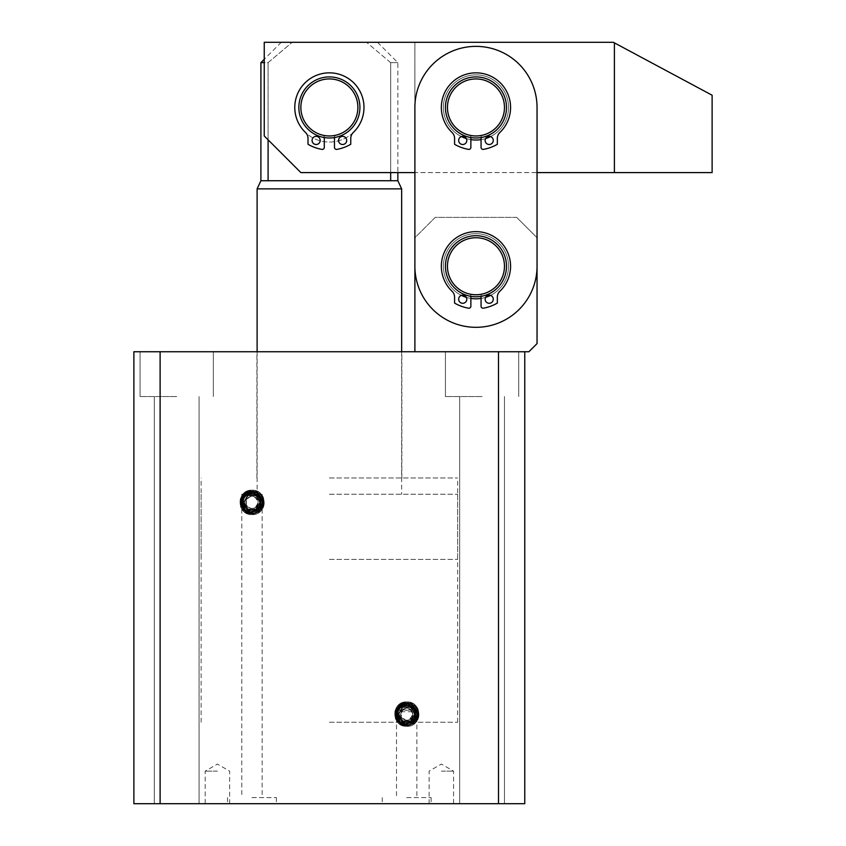 <?xml version="1.0" encoding="UTF-8"?>
<svg xmlns="http://www.w3.org/2000/svg" width="846" height="846" viewBox="0 0 846 846"><rect width="100%" height="100%" fill="white"/><g stroke="black" fill="none" stroke-linecap="round" stroke-linejoin="round"><path stroke-width="0.63" stroke-dasharray="4.23 3.17" d="M482.072 351.746L445.43 351.746L482.072 351.746M482.072 396.531L445.43 396.531L482.072 396.531M176.698 396.531L140.055 396.531L176.698 396.531M176.698 351.746L140.055 351.746L176.698 351.746M329.38 351.746L401.861 351.746L329.38 351.746M329.38 477.969L457.644 477.969L329.38 477.969M176.698 803.7L154.3 803.7L176.698 803.7M482.072 803.7L459.674 803.7L482.072 803.7M217.411 803.7L205.197 803.7L217.411 803.7M217.411 771.129L205.197 771.129L217.411 771.129M441.348 771.129L453.572 771.129L441.348 771.129M441.348 803.7L453.572 803.7L441.348 803.7M406.683 803.7L431.111 803.7L406.683 803.7M406.683 797.588L431.111 797.588L406.683 797.588M251.96 803.7L276.388 803.7L251.96 803.7M251.96 797.588L276.388 797.588L251.96 797.588M506.5 266.236A30.541 30.541 0 0 1 475.96 296.777A30.541 30.541 0 0 1 445.43 266.236A30.541 30.541 0 0 1 475.96 235.706A30.541 30.541 0 0 1 506.5 266.236A30.541 30.541 0 0 1 475.96 296.777A30.541 30.541 0 0 1 445.43 266.236A30.541 30.541 0 0 1 475.96 235.706A30.541 30.541 0 0 1 506.5 266.236A30.541 30.541 0 0 1 475.96 296.777A30.541 30.541 0 0 1 445.43 266.236A30.541 30.541 0 0 1 475.96 235.706A30.541 30.541 0 0 1 506.5 266.236A30.541 30.541 0 0 1 475.96 296.777A30.541 30.541 0 0 1 445.43 266.236A30.541 30.541 0 0 1 475.96 235.706A30.541 30.541 0 0 1 506.5 266.236A30.541 30.541 0 0 1 475.96 296.777A30.541 30.541 0 0 1 445.43 266.236A30.541 30.541 0 0 1 475.96 235.706A30.541 30.541 0 0 1 506.5 266.236A30.541 30.541 0 0 1 475.96 296.777A30.541 30.541 0 0 1 445.43 266.236A30.541 30.541 0 0 1 475.96 235.706A30.541 30.541 0 0 1 506.5 266.236A30.541 30.541 0 0 0 475.96 235.706A30.541 30.541 0 0 0 445.43 266.236A30.541 30.541 0 0 1 475.96 235.706A30.541 30.541 0 0 1 506.5 266.236A30.541 30.541 0 0 0 475.96 235.706A30.541 30.541 0 0 0 445.43 266.236A30.541 30.541 0 0 0 475.96 296.777A30.541 30.541 0 0 0 506.5 266.236A30.541 30.541 0 0 0 475.96 235.706A30.541 30.541 0 0 0 445.43 266.236A30.541 30.541 0 0 0 475.96 296.777A30.541 30.541 0 0 0 506.5 266.236A30.541 30.541 0 0 0 475.96 235.706A30.541 30.541 0 0 0 445.43 266.236A30.541 30.541 0 0 0 475.96 296.777A30.541 30.541 0 0 0 506.5 266.236A30.541 30.541 0 0 1 475.96 296.777A30.541 30.541 0 0 1 445.43 266.236A30.541 30.541 0 0 0 475.96 296.777A30.541 30.541 0 0 0 506.5 266.236M406.746 722.674C401.554 722.167 398.699 719.322 398.191 714.119L400.697 720.168L398.815 722.05C407.381 727.581 413.683 725.667 417.734 716.308C420.409 705.966 405.932 698.225 398.815 706.198C390.852 713.315 398.582 727.793 408.935 725.117C419.51 723.626 421.118 707.298 411.029 703.766C401.406 699.134 391 711.814 397.43 720.348C402.844 729.559 418.559 724.789 417.956 714.119C418.559 703.46 402.844 698.69 397.43 707.901C393.676 717.376 396.774 723.193 406.746 725.329L406.746 722.674M405.192 705.712C411.167 705.384 414.529 708.197 415.291 714.119C415.82 725.149 397.673 725.17 398.191 714.119L400.697 720.168C408.206 724.546 413.07 722.526 415.291 714.119C415.82 725.149 397.673 725.17 398.191 714.119C397.673 725.149 415.809 725.17 415.291 714.119C415.82 725.149 397.673 725.17 398.191 714.119C397.662 725.159 415.82 725.159 415.291 714.119C415.82 725.149 397.673 725.17 398.191 714.119C397.673 725.159 415.82 725.149 415.291 714.119C413.07 722.526 408.206 724.546 400.697 720.168L398.815 722.05C393.284 713.485 395.198 707.182 404.557 703.132C414.9 700.456 422.64 714.933 414.667 722.05C407.55 730.013 393.083 722.283 395.748 711.941C397.239 701.355 413.578 699.748 417.099 709.836C421.742 719.46 409.052 729.865 400.518 723.446C391.317 718.021 396.076 702.317 406.746 702.92C417.406 702.317 422.175 718.021 412.975 723.446C403.489 727.2 397.683 724.091 395.537 714.119L398.191 714.119C397.673 703.1 415.809 703.079 415.291 714.119C415.65 725.276 397.652 725.011 398.191 714.119C397.673 703.1 415.809 703.079 415.291 714.119C415.798 725.35 397.356 724.895 398.191 714.119C397.673 703.1 415.809 703.079 415.291 714.119L415.153 715.674L415.291 714.119C415.82 703.1 397.673 703.079 398.191 714.119C397.673 703.1 415.809 703.079 415.291 714.119C415.82 703.1 397.673 703.079 398.191 714.119C397.673 703.1 415.809 703.079 415.291 714.119C415.83 703.089 397.662 703.1 398.191 714.119C397.673 703.1 415.82 703.089 415.291 714.119C415.82 703.089 397.662 703.089 398.191 714.119C397.673 702.973 415.851 703.216 415.291 714.119C415.82 703.089 397.662 703.089 398.191 714.119L395.537 714.119M252.023 510.952C246.831 510.445 243.976 507.6 243.468 502.397L245.975 508.446L244.092 510.318C252.658 515.859 258.961 513.945 263.011 504.586C265.686 494.244 251.209 486.503 244.092 494.476C236.129 501.583 243.86 516.06 254.212 513.385C264.787 511.904 266.395 495.566 256.306 492.044C246.683 487.402 236.277 500.092 242.707 508.626C248.121 517.826 263.836 513.067 263.233 502.397C263.836 491.727 248.121 486.968 242.707 496.168C238.953 505.654 242.051 511.46 252.023 513.607L252.023 510.952M250.469 493.99C256.444 493.662 259.807 496.465 260.568 502.397C261.097 513.427 242.95 513.437 243.468 502.397L245.975 508.446C253.483 512.813 258.347 510.804 260.568 502.397C261.097 513.427 242.95 513.437 243.468 502.397C242.95 513.427 261.086 513.437 260.568 502.397C261.097 513.427 242.95 513.437 243.468 502.397C242.939 513.427 261.097 513.427 260.568 502.397C261.097 513.427 242.95 513.437 243.468 502.397C242.95 513.427 261.097 513.427 260.568 502.397C258.347 510.804 253.483 512.813 245.975 508.446L244.092 510.318C238.561 501.763 240.476 495.449 249.834 491.41C260.177 488.734 267.918 503.211 259.944 510.318C252.827 518.291 238.361 510.55 241.025 500.208C242.516 489.633 258.855 488.026 262.376 498.104C267.019 507.727 254.329 518.143 245.795 511.714C236.594 506.289 241.353 490.585 252.023 491.188C262.683 490.585 267.452 506.289 258.252 511.714C248.766 515.468 242.95 512.369 240.814 502.397L243.468 502.397C242.95 491.378 261.086 491.357 260.568 502.397C260.928 513.543 242.929 513.279 243.468 502.397C242.95 491.367 261.086 491.357 260.568 502.397C261.076 513.617 242.633 513.173 243.468 502.397C242.95 491.367 261.086 491.357 260.568 502.397L260.431 503.952L260.568 502.397C261.097 491.367 242.95 491.357 243.468 502.397C242.95 491.367 261.086 491.357 260.568 502.397C261.097 491.378 242.95 491.357 243.468 502.397C242.95 491.367 261.086 491.357 260.568 502.397C261.097 491.367 242.939 491.367 243.468 502.397C242.95 491.367 261.097 491.367 260.568 502.397C261.097 491.367 242.939 491.367 243.468 502.397C242.95 491.251 261.128 491.494 260.568 502.397C261.097 491.367 242.939 491.367 243.468 502.397L240.814 502.397M246.345 504.66A6.112 6.112 0 0 1 252.023 496.285A6.112 6.112 0 0 1 258.125 502.397C255.09 509.683 251.167 510.434 246.345 504.66L246.345 500.134C251.167 494.36 255.101 495.111 258.125 502.397C257.787 506.109 255.746 508.15 252.023 508.509C248.29 508.15 246.26 506.109 245.911 502.397C246.249 498.717 248.269 496.676 251.96 496.295C255.725 496.623 257.776 498.664 258.125 502.397C257.776 506.141 255.714 508.171 251.96 508.509C248.269 508.118 246.249 506.077 245.911 502.397C246.26 498.685 248.29 496.644 252.023 496.285C255.746 496.655 257.787 498.685 258.125 502.397A6.112 6.112 0 0 1 252.023 508.509A6.112 6.112 0 0 1 246.345 500.134M329.38 722.262L457.644 722.262L329.38 722.262M411.611 710.439L412.848 714.119C412.499 717.863 410.437 719.904 406.683 720.232C402.992 719.84 400.972 717.81 400.634 714.119C404.8 706.019 408.872 706.019 412.848 714.119L411.293 710.048L402.188 710.048L400.634 714.119L401.85 710.471L411.293 710.048C408.258 707.468 405.223 707.468 402.188 710.048L396.499 710.048L401.85 710.471M251.96 494.254L241.776 494.254L251.96 494.254M406.746 720.232C403.013 719.872 400.983 717.831 400.634 714.119C404.811 722.23 408.882 722.23 412.848 714.119C412.51 717.842 410.469 719.872 406.746 720.232M412.848 714.119A6.112 6.112 0 0 1 406.746 720.232A6.112 6.112 0 0 1 400.634 714.119C400.264 706.241 413.229 706.241 412.848 714.119M402.188 710.048L406.746 708.017L411.293 710.048L402.188 710.048M412.362 711.74L401.12 711.74M133.88 351.746L133.88 803.7L524.763 803.7L524.763 351.746L133.88 351.746M160.116 351.746L160.116 803.7M524.763 351.746L528.898 351.746L537.041 343.603L537.041 237.737L516.673 217.38L435.246 217.38L414.889 237.737L414.889 351.746M498.506 351.746L498.506 803.7M516.673 217.38L435.246 217.38L414.889 237.737L414.889 266.236A61.071 61.071 0 0 0 475.96 327.317A61.071 61.071 0 0 0 537.041 266.236L537.041 107.442A61.071 61.071 0 0 0 475.96 46.371A61.071 61.071 0 0 0 414.889 107.442L414.889 266.236A61.071 61.071 0 0 0 475.96 327.317A61.071 61.071 0 0 0 537.041 266.236L537.041 107.442A61.071 61.071 0 0 0 475.96 46.371A61.071 61.071 0 0 0 414.889 107.442L414.889 266.236A61.071 61.071 0 0 0 475.96 327.317A61.071 61.071 0 0 0 537.041 266.236L537.041 237.737L516.673 217.38M415.153 715.674C415.1 711.338 413.229 708.557 409.549 707.362C423.857 714.807 400.824 730.204 399.418 714.119C400.761 720.612 404.568 722.643 410.818 720.21C415.449 715.409 415.026 711.116 409.549 707.362M260.431 503.952C260.378 499.605 258.506 496.835 254.826 495.629C269.134 503.084 246.101 518.471 244.695 502.397C246.038 508.89 249.845 510.921 256.095 508.488C260.727 503.677 260.304 499.394 254.826 495.629M334.477 137.56L334.477 137.137A2.041 2.041 0 0 1 336.031 135.159A2.041 2.041 0 0 0 334.477 137.137A2.041 2.041 0 0 1 336.031 135.159A28.5 28.5 0 0 0 329.38 78.942A28.5 28.5 0 0 0 300.88 107.442A28.5 28.5 0 0 1 329.38 78.942A28.5 28.5 0 0 1 336.031 135.159A28.5 28.5 0 0 0 357.879 107.442A28.5 28.5 0 0 1 336.031 135.159A2.041 2.041 0 0 0 334.477 137.137L334.477 147.384A2.041 2.041 0 0 0 336.867 149.382A42.596 42.596 0 0 0 350.762 144.296L350.762 138.374A8.143 8.143 0 0 1 353.279 132.484A34.612 34.612 0 0 0 363.992 107.442A34.612 34.612 0 0 1 353.279 132.484A8.143 8.143 0 0 0 350.762 138.374A8.143 8.143 0 0 1 353.279 132.484A34.612 34.612 0 0 0 329.38 72.841A34.612 34.612 0 0 0 294.778 107.442A34.612 34.612 0 0 0 329.38 142.054A34.612 34.612 0 0 0 363.992 107.442A34.612 34.612 0 0 1 329.38 142.054A34.612 34.612 0 0 1 294.778 107.442A34.612 34.612 0 0 1 329.38 72.841A34.612 34.612 0 0 1 363.992 107.442A34.612 34.612 0 0 0 329.38 72.841A34.612 34.612 0 0 0 305.491 132.484A8.143 8.143 0 0 1 308.007 138.374L308.007 144.296A42.596 42.596 0 0 0 321.903 149.382A2.041 2.041 0 0 0 324.293 147.384L324.293 137.137A2.041 2.041 0 0 0 322.728 135.159A28.5 28.5 0 0 1 300.88 107.442A28.5 28.5 0 0 0 322.728 135.159A28.5 28.5 0 0 1 329.38 78.942A28.5 28.5 0 0 1 357.879 107.442A28.5 28.5 0 0 0 329.38 78.942A28.5 28.5 0 0 0 322.728 135.159A2.041 2.041 0 0 1 324.293 137.137A2.041 2.041 0 0 0 322.728 135.159A2.041 2.041 0 0 1 324.293 137.137L324.293 137.56M359.92 107.442A30.541 30.541 0 0 1 329.38 137.983A30.541 30.541 0 0 1 298.85 107.442A30.541 30.541 0 0 0 329.38 137.983A30.541 30.541 0 0 0 359.92 107.442A30.541 30.541 0 0 0 329.38 76.912A30.541 30.541 0 0 0 298.85 107.442A30.541 30.541 0 0 1 329.38 76.912A30.541 30.541 0 0 1 359.92 107.442A30.541 30.541 0 0 1 329.38 137.983A30.541 30.541 0 0 1 298.85 107.442A30.541 30.541 0 0 0 329.38 137.983A30.541 30.541 0 0 0 359.92 107.442A30.541 30.541 0 0 1 329.38 137.983A30.541 30.541 0 0 1 298.85 107.442A30.541 30.541 0 0 1 329.38 76.912A30.541 30.541 0 0 1 359.92 107.442A30.541 30.541 0 0 1 329.38 137.983A30.541 30.541 0 0 1 298.85 107.442A30.541 30.541 0 0 1 329.38 76.912A30.541 30.541 0 0 1 359.92 107.442A30.541 30.541 0 0 0 329.38 76.912A30.541 30.541 0 0 0 298.85 107.442A30.541 30.541 0 0 1 329.38 76.912A30.541 30.541 0 0 1 359.92 107.442A30.541 30.541 0 0 0 329.38 76.912A30.541 30.541 0 0 0 298.85 107.442A30.541 30.541 0 0 1 329.38 76.912A30.541 30.541 0 0 1 359.92 107.442A30.541 30.541 0 0 0 329.38 76.912A30.541 30.541 0 0 0 298.85 107.442A30.541 30.541 0 0 0 329.38 137.983A30.541 30.541 0 0 0 359.92 107.442A30.541 30.541 0 0 0 329.38 76.912A30.541 30.541 0 0 0 298.85 107.442A30.541 30.541 0 0 0 329.38 137.983A30.541 30.541 0 0 0 359.92 107.442A30.541 30.541 0 0 0 329.38 76.912A30.541 30.541 0 0 0 298.85 107.442A30.541 30.541 0 0 0 329.38 137.983A30.541 30.541 0 0 0 359.92 107.442A30.541 30.541 0 0 1 329.38 137.983A30.541 30.541 0 0 1 298.85 107.442A30.541 30.541 0 0 0 329.38 137.983A30.541 30.541 0 0 0 359.92 107.442M397.853 180.737L260.906 180.737M401.649 188.88L257.11 188.88M329.38 494.254L457.644 494.254L329.38 494.254M329.38 559.396L457.644 559.396L329.38 559.396M390.672 180.737L268.097 180.737L390.672 180.737L390.672 62.657L390.672 172.595M260.906 62.657L268.097 62.657L268.097 139.802M268.097 180.737L268.097 62.657L292.198 42.3L268.097 62.657L264.238 62.657M292.198 42.3L366.561 42.3L292.198 42.3M390.672 62.657L366.561 42.3L390.672 62.657L397.853 62.657L390.672 62.657M366.561 42.3L377.496 42.3L366.561 42.3M506.5 107.442A30.541 30.541 0 0 1 475.96 137.983A30.541 30.541 0 0 1 445.43 107.442A30.541 30.541 0 0 1 475.96 76.912A30.541 30.541 0 0 1 506.5 107.442A30.541 30.541 0 0 1 475.96 137.983A30.541 30.541 0 0 1 445.43 107.442A30.541 30.541 0 0 1 475.96 76.912A30.541 30.541 0 0 1 506.5 107.442A30.541 30.541 0 0 1 475.96 137.983A30.541 30.541 0 0 1 445.43 107.442A30.541 30.541 0 0 1 475.96 76.912A30.541 30.541 0 0 1 506.5 107.442A30.541 30.541 0 0 1 475.96 137.983A30.541 30.541 0 0 1 445.43 107.442A30.541 30.541 0 0 1 475.96 76.912A30.541 30.541 0 0 1 506.5 107.442A30.541 30.541 0 0 1 475.96 137.983A30.541 30.541 0 0 1 445.43 107.442A30.541 30.541 0 0 1 475.96 76.912A30.541 30.541 0 0 1 506.5 107.442A30.541 30.541 0 0 1 475.96 137.983A30.541 30.541 0 0 1 445.43 107.442A30.541 30.541 0 0 1 475.96 76.912A30.541 30.541 0 0 1 506.5 107.442A30.541 30.541 0 0 0 475.96 76.912A30.541 30.541 0 0 0 445.43 107.442A30.541 30.541 0 0 1 475.96 76.912A30.541 30.541 0 0 1 506.5 107.442A30.541 30.541 0 0 0 475.96 76.912A30.541 30.541 0 0 0 445.43 107.442A30.541 30.541 0 0 0 475.96 137.983A30.541 30.541 0 0 0 506.5 107.442A30.541 30.541 0 0 0 475.96 76.912A30.541 30.541 0 0 0 445.43 107.442A30.541 30.541 0 0 0 475.96 137.983A30.541 30.541 0 0 0 506.5 107.442A30.541 30.541 0 0 0 475.96 76.912A30.541 30.541 0 0 0 445.43 107.442A30.541 30.541 0 0 0 475.96 137.983A30.541 30.541 0 0 0 506.5 107.442A30.541 30.541 0 0 1 475.96 137.983A30.541 30.541 0 0 1 445.43 107.442A30.541 30.541 0 0 0 475.96 137.983A30.541 30.541 0 0 0 506.5 107.442M614.397 42.86L613.361 42.3L264.238 42.3L264.238 135.952L300.88 172.595L414.889 172.595L414.889 107.442A61.071 61.071 0 0 1 475.96 46.371A61.071 61.071 0 0 1 537.041 107.442L537.041 172.595L300.88 172.595L712.12 172.595L712.12 95.228L614.397 42.86L614.397 172.595M300.88 172.595L264.238 135.952L264.238 42.3L414.889 42.3L414.889 172.595L414.889 42.3L264.238 42.3L264.238 135.952L300.88 172.595M508.531 107.442A32.571 32.571 0 0 1 475.96 140.024A32.571 32.571 0 0 1 443.389 107.442A32.571 32.571 0 0 1 475.96 74.871A32.571 32.571 0 0 1 508.531 107.442A32.571 32.571 0 0 1 475.96 140.024A32.571 32.571 0 0 1 443.389 107.442A32.571 32.571 0 0 1 475.96 74.871A32.571 32.571 0 0 1 508.531 107.442M461.398 295.37A32.571 32.571 0 0 1 475.96 233.665A32.571 32.571 0 0 1 508.531 266.236A32.571 32.571 0 0 1 475.96 298.818A32.571 32.571 0 0 1 443.389 266.236A32.571 32.571 0 0 1 475.96 233.665A32.571 32.571 0 0 1 490.532 295.37M470.873 139.622A32.571 32.571 0 0 1 466.358 138.575M461.398 136.576A32.571 32.571 0 0 1 475.96 74.871A32.571 32.571 0 0 1 490.532 136.576M485.572 297.369A32.571 32.571 0 0 1 481.057 298.416M470.873 298.416A32.571 32.571 0 0 1 466.358 297.369M485.572 138.575A32.571 32.571 0 0 1 481.057 139.622M508.531 266.236A32.571 32.571 0 0 1 475.96 298.818A32.571 32.571 0 0 1 443.389 266.236A32.571 32.571 0 0 1 475.96 233.665A32.571 32.571 0 0 1 508.531 266.236A32.571 32.571 0 0 1 475.96 298.818A32.571 32.571 0 0 1 443.389 266.236A32.571 32.571 0 0 1 475.96 233.665A32.571 32.571 0 0 1 508.531 266.236M475.96 140.024A32.571 32.571 0 0 1 443.389 107.442A32.571 32.571 0 0 1 475.96 74.871A32.571 32.571 0 0 1 508.531 107.442A32.571 32.571 0 0 1 475.96 140.024M300.679 107.442A28.701 28.701 0 0 1 329.38 78.741A28.701 28.701 0 0 1 358.091 107.442A28.701 28.701 0 0 0 329.38 78.741A28.701 28.701 0 0 0 300.679 107.442A28.701 28.701 0 0 1 329.38 78.741A28.701 28.701 0 0 1 358.091 107.442A28.701 28.701 0 0 1 329.38 136.153A28.701 28.701 0 0 1 300.679 107.442A28.701 28.701 0 0 1 329.38 78.741A28.701 28.701 0 0 1 358.091 107.442A28.701 28.701 0 0 1 329.38 136.153A28.701 28.701 0 0 1 300.679 107.442A28.701 28.701 0 0 0 329.38 136.153A28.701 28.701 0 0 0 358.091 107.442A28.701 28.701 0 0 1 329.38 136.153A28.701 28.701 0 0 1 300.679 107.442M329.38 135.952A28.5 28.5 0 0 0 357.879 107.442A28.5 28.5 0 0 0 329.38 78.942A28.5 28.5 0 0 0 300.88 107.442A28.5 28.5 0 0 0 329.38 135.952M447.259 107.442A28.701 28.701 0 0 1 475.96 78.741A28.701 28.701 0 0 1 504.671 107.442A28.701 28.701 0 0 0 475.96 78.741A28.701 28.701 0 0 0 447.259 107.442A28.701 28.701 0 0 1 475.96 78.741A28.701 28.701 0 0 1 504.671 107.442A28.701 28.701 0 0 1 475.96 136.153A28.701 28.701 0 0 1 447.259 107.442A28.701 28.701 0 0 1 475.96 78.741A28.701 28.701 0 0 1 504.671 107.442A28.701 28.701 0 0 1 475.96 136.153A28.701 28.701 0 0 1 447.259 107.442A28.701 28.701 0 0 0 475.96 136.153A28.701 28.701 0 0 0 504.671 107.442A28.701 28.701 0 0 1 475.96 136.153A28.701 28.701 0 0 1 447.259 107.442M470.873 137.56L470.873 137.137A2.041 2.041 0 0 0 469.308 135.159A28.5 28.5 0 0 1 475.96 78.942A28.5 28.5 0 0 1 482.611 135.159A28.5 28.5 0 0 0 475.96 78.942A28.5 28.5 0 0 0 447.46 107.442A28.5 28.5 0 0 0 475.96 135.952A28.5 28.5 0 0 0 504.459 107.442A28.5 28.5 0 0 0 475.96 78.942A28.5 28.5 0 0 0 469.308 135.159A28.5 28.5 0 0 1 475.96 78.942A28.5 28.5 0 0 1 482.611 135.159A2.041 2.041 0 0 0 481.057 137.137L481.057 137.56M447.259 266.236A28.701 28.701 0 0 1 475.96 237.536A28.701 28.701 0 0 1 504.671 266.236A28.701 28.701 0 0 0 475.96 237.536A28.701 28.701 0 0 0 447.259 266.236A28.701 28.701 0 0 1 475.96 237.536A28.701 28.701 0 0 1 504.671 266.236A28.701 28.701 0 0 1 475.96 294.947A28.701 28.701 0 0 1 447.259 266.236A28.701 28.701 0 0 1 475.96 237.536A28.701 28.701 0 0 1 504.671 266.236A28.701 28.701 0 0 1 475.96 294.947A28.701 28.701 0 0 1 447.259 266.236A28.701 28.701 0 0 0 475.96 294.947A28.701 28.701 0 0 0 504.671 266.236A28.701 28.701 0 0 1 475.96 294.947A28.701 28.701 0 0 1 447.259 266.236M481.057 296.354L481.057 295.931A2.041 2.041 0 0 1 482.611 293.953A2.041 2.041 0 0 0 481.057 295.931A2.041 2.041 0 0 1 482.611 293.953A28.5 28.5 0 0 0 475.96 237.737A28.5 28.5 0 0 0 447.46 266.236A28.5 28.5 0 0 1 475.96 237.737A28.5 28.5 0 0 1 482.611 293.953A28.5 28.5 0 0 0 475.96 237.737A28.5 28.5 0 0 0 447.46 266.236A28.5 28.5 0 0 0 475.96 294.746A28.5 28.5 0 0 0 504.459 266.236A28.5 28.5 0 0 0 475.96 237.737A28.5 28.5 0 0 0 469.308 293.953A28.5 28.5 0 0 1 475.96 237.737A28.5 28.5 0 0 1 482.611 293.953A2.041 2.041 0 0 0 481.057 295.931L481.057 306.178A2.041 2.041 0 0 0 483.447 308.177A42.596 42.596 0 0 0 497.342 303.09L497.342 297.168A8.143 8.143 0 0 1 499.859 291.278A34.612 34.612 0 0 0 475.96 231.635A34.612 34.612 0 0 0 452.06 291.278A8.143 8.143 0 0 1 454.588 297.168L454.588 303.09A42.596 42.596 0 0 0 468.483 308.177A2.041 2.041 0 0 0 470.873 306.178L470.873 295.931A2.041 2.041 0 0 0 469.308 293.953A28.5 28.5 0 0 1 447.46 266.236A28.5 28.5 0 0 0 469.308 293.953A2.041 2.041 0 0 1 470.873 295.931A2.041 2.041 0 0 0 469.308 293.953A2.041 2.041 0 0 1 470.873 295.931L470.873 296.354M338.548 140.425A4.071 4.071 0 0 0 342.619 144.497A4.071 4.071 0 0 0 346.691 140.425A4.071 4.071 0 0 0 342.619 136.354A4.071 4.071 0 0 0 338.548 140.425A4.071 4.071 0 0 0 342.619 144.497A4.071 4.071 0 0 0 346.691 140.425A4.071 4.071 0 0 1 342.619 144.497A4.071 4.071 0 0 1 338.548 140.425A4.071 4.071 0 0 1 342.619 136.354A4.071 4.071 0 0 1 346.691 140.425A4.071 4.071 0 0 0 342.619 136.354A4.071 4.071 0 0 0 338.548 140.425M312.079 140.425A4.071 4.071 0 0 0 316.15 144.497A4.071 4.071 0 0 0 320.222 140.425A4.071 4.071 0 0 0 316.15 136.354A4.071 4.071 0 0 0 312.079 140.425A4.071 4.071 0 0 0 316.15 144.497A4.071 4.071 0 0 0 320.222 140.425A4.071 4.071 0 0 1 316.15 144.497A4.071 4.071 0 0 1 312.079 140.425A4.071 4.071 0 0 1 316.15 136.354A4.071 4.071 0 0 1 320.222 140.425A4.071 4.071 0 0 0 316.15 136.354A4.071 4.071 0 0 0 312.079 140.425M308.007 138.374A8.143 8.143 0 0 0 305.491 132.484A34.612 34.612 0 0 1 294.778 107.442A34.612 34.612 0 0 0 305.491 132.484A8.143 8.143 0 0 1 308.007 138.374L308.007 144.296A42.596 42.596 0 0 0 321.903 149.382A2.041 2.041 0 0 0 324.293 147.384L324.293 137.137L324.293 147.384A2.041 2.041 0 0 1 321.903 149.382A42.596 42.596 0 0 1 308.007 144.296L308.007 138.374M363.992 107.442A34.612 34.612 0 0 0 329.38 72.841A34.612 34.612 0 0 0 294.778 107.442A34.612 34.612 0 0 1 329.38 72.841A34.612 34.612 0 0 1 363.992 107.442M334.477 137.137L334.477 147.384A2.041 2.041 0 0 0 336.867 149.382A42.596 42.596 0 0 0 350.762 144.296L350.762 138.374L350.762 144.296A42.596 42.596 0 0 1 336.867 149.382A2.041 2.041 0 0 1 334.477 147.384L334.477 137.137M510.572 107.442A34.612 34.612 0 0 0 475.96 72.841A34.612 34.612 0 0 0 452.06 132.484A8.143 8.143 0 0 1 454.588 138.374L454.588 144.296A42.596 42.596 0 0 0 468.483 149.382A2.041 2.041 0 0 0 470.873 147.384L470.873 137.137A2.041 2.041 0 0 0 469.308 135.159A28.5 28.5 0 0 1 475.96 78.942A28.5 28.5 0 0 1 482.611 135.159A2.041 2.041 0 0 0 481.057 137.137L481.057 147.384A2.041 2.041 0 0 0 483.447 149.382A42.596 42.596 0 0 0 497.342 144.296L497.342 138.374A8.143 8.143 0 0 1 499.859 132.484A34.612 34.612 0 0 0 475.96 72.841A34.612 34.612 0 0 0 452.06 132.484A8.143 8.143 0 0 1 454.588 138.374L454.588 144.296A42.596 42.596 0 0 0 468.483 149.382A2.041 2.041 0 0 0 470.873 147.384L470.873 137.137A2.041 2.041 0 0 0 469.308 135.159A2.041 2.041 0 0 1 470.873 137.137L470.873 147.384A2.041 2.041 0 0 1 468.483 149.382A42.596 42.596 0 0 1 454.588 144.296L454.588 138.374A8.143 8.143 0 0 0 452.06 132.484A34.612 34.612 0 0 1 475.96 72.841A34.612 34.612 0 0 1 499.859 132.484A8.143 8.143 0 0 0 497.342 138.374L497.342 144.296L497.342 138.374A8.143 8.143 0 0 1 499.859 132.484A34.612 34.612 0 0 0 510.572 107.442M485.128 140.425A4.071 4.071 0 0 0 489.2 144.497A4.071 4.071 0 0 0 493.271 140.425A4.071 4.071 0 0 0 489.2 136.354A4.071 4.071 0 0 0 485.128 140.425A4.071 4.071 0 0 0 489.2 144.497A4.071 4.071 0 0 0 493.271 140.425A4.071 4.071 0 0 1 489.2 144.497A4.071 4.071 0 0 1 485.128 140.425A4.071 4.071 0 0 1 489.2 136.354A4.071 4.071 0 0 1 493.271 140.425A4.071 4.071 0 0 0 489.2 136.354A4.071 4.071 0 0 0 485.128 140.425M458.659 140.425A4.071 4.071 0 0 0 462.73 144.497A4.071 4.071 0 0 0 466.802 140.425A4.071 4.071 0 0 0 462.73 136.354A4.071 4.071 0 0 0 458.659 140.425A4.071 4.071 0 0 0 462.73 144.497A4.071 4.071 0 0 0 466.802 140.425A4.071 4.071 0 0 1 462.73 144.497A4.071 4.071 0 0 1 458.659 140.425A4.071 4.071 0 0 1 462.73 136.354A4.071 4.071 0 0 1 466.802 140.425A4.071 4.071 0 0 0 462.73 136.354A4.071 4.071 0 0 0 458.659 140.425M482.611 135.159A2.041 2.041 0 0 0 481.057 137.137L481.057 147.384A2.041 2.041 0 0 0 483.447 149.382A42.596 42.596 0 0 0 497.342 144.296A42.596 42.596 0 0 1 483.447 149.382A2.041 2.041 0 0 1 481.057 147.384L481.057 137.137A2.041 2.041 0 0 1 482.611 135.159M510.572 266.236A34.612 34.612 0 0 0 475.96 231.635A34.612 34.612 0 0 0 452.06 291.278A8.143 8.143 0 0 1 454.588 297.168L454.588 303.09A42.596 42.596 0 0 0 468.483 308.177A2.041 2.041 0 0 0 470.873 306.178A2.041 2.041 0 0 1 468.483 308.177A42.596 42.596 0 0 1 454.588 303.09L454.588 297.168A8.143 8.143 0 0 0 452.06 291.278A34.612 34.612 0 0 1 475.96 231.635A34.612 34.612 0 0 1 499.859 291.278A8.143 8.143 0 0 0 497.342 297.168L497.342 303.09L497.342 297.168A8.143 8.143 0 0 1 499.859 291.278A34.612 34.612 0 0 0 510.572 266.236M493.271 299.22A4.071 4.071 0 0 1 489.2 303.291A4.071 4.071 0 0 1 485.128 299.22A4.071 4.071 0 0 0 489.2 303.291A4.071 4.071 0 0 0 493.271 299.22A4.071 4.071 0 0 0 489.2 295.148A4.071 4.071 0 0 0 485.128 299.22A4.071 4.071 0 0 1 489.2 295.148A4.071 4.071 0 0 1 493.271 299.22A4.071 4.071 0 0 0 489.2 295.148A4.071 4.071 0 0 0 485.128 299.22A4.071 4.071 0 0 0 489.2 303.291A4.071 4.071 0 0 0 493.271 299.22M466.802 299.22A4.071 4.071 0 0 1 462.73 303.291A4.071 4.071 0 0 1 458.659 299.22A4.071 4.071 0 0 0 462.73 303.291A4.071 4.071 0 0 0 466.802 299.22A4.071 4.071 0 0 0 462.73 295.148A4.071 4.071 0 0 0 458.659 299.22A4.071 4.071 0 0 1 462.73 295.148A4.071 4.071 0 0 1 466.802 299.22A4.071 4.071 0 0 0 462.73 295.148A4.071 4.071 0 0 0 458.659 299.22A4.071 4.071 0 0 0 462.73 303.291A4.071 4.071 0 0 0 466.802 299.22M483.447 308.177A42.596 42.596 0 0 0 497.342 303.09A42.596 42.596 0 0 1 483.447 308.177A2.041 2.041 0 0 1 481.057 306.178A2.041 2.041 0 0 0 483.447 308.177M404.092 704.454C400.295 704.686 397.292 706.727 395.061 710.566C397.06 705.12 400.951 702.233 406.746 701.905C422.492 701.154 422.524 727.084 406.746 726.333C422.503 727.095 422.503 701.154 406.746 701.905C422.492 701.154 422.524 727.084 406.746 726.333C422.492 727.095 422.524 701.165 406.746 701.905C422.492 701.154 422.524 727.084 406.746 726.333C422.492 727.095 422.524 701.165 406.746 701.905C422.492 701.154 422.524 727.084 406.746 726.333L414.709 723.383C423.36 716.731 417.649 701.313 406.746 701.905C417.628 701.302 423.37 716.721 414.709 723.383L406.746 726.333C422.503 727.095 422.503 701.154 406.746 701.905L413.398 703.883C423.56 709.688 418.474 727 406.746 726.333C422.492 727.095 422.524 701.165 406.746 701.905L409.908 702.328C415.481 704.422 418.336 708.356 418.463 714.119C417.49 721.152 413.578 724.863 406.746 725.244C400.073 724.303 396.573 720.602 396.224 714.119C396.742 709.054 399.365 705.828 404.092 704.454C394.902 710.143 394.469 716.435 402.781 723.33C413.504 724.631 417.765 719.988 415.587 709.413C408.026 701.704 401.797 702.656 396.89 712.279C397.98 723.023 403.447 726.164 413.282 721.723C427.79 708.123 396.383 694.841 396.742 714.722C399.323 723.7 404.79 726.069 413.123 721.86C418.844 714.489 417.554 708.673 409.242 704.411C399.915 704.126 395.97 708.588 397.419 717.81C402.675 725.53 408.607 726.09 415.217 719.491C425.126 702.254 391.222 698.701 397.345 717.609C404.483 735.29 427.981 712.649 410.574 704.866C392.756 698.077 393.39 730.701 410.934 723.235C428.023 714.775 403.658 693.064 397.218 711C391.804 729.284 424.28 726.185 415.502 709.255M395.061 710.566C393.718 719.703 397.609 724.959 406.746 726.333C390.989 727.095 390.989 701.154 406.746 701.905L409.908 702.328M396.732 707.129C399.217 703.756 402.559 702.021 406.746 701.905C391 701.154 390.968 727.084 406.746 726.333C391 727.095 390.968 701.165 406.746 701.905C391 701.154 390.968 727.084 406.746 726.333C391 727.095 390.968 701.165 406.746 701.905C391 701.154 390.968 727.084 406.746 726.333C401.279 726.08 397.461 723.425 395.294 718.37C393.432 708.948 397.25 703.46 406.746 701.905C397.26 703.438 393.443 708.937 395.294 718.37C397.451 723.415 401.268 726.069 406.746 726.333C391 727.095 390.968 701.165 406.746 701.905C390.989 701.154 390.989 727.095 406.746 726.333C391 727.095 390.968 701.165 406.746 701.905C402.559 702.021 399.217 703.756 396.732 707.129C392.904 717.535 396.235 723.658 406.746 725.508C410.934 725.212 414.075 723.309 416.158 719.798M406.905 703.132L413.398 703.883M415.904 714.119C416.475 702.307 397.017 702.307 397.578 714.119C398.128 719.692 401.184 722.738 406.746 723.288C412.309 722.738 415.365 719.692 415.904 714.119M414.889 714.119L410.849 707.097L402.633 707.097L398.603 714.119L402.601 721.13L410.849 721.152L414.889 714.119M249.369 492.732C245.573 492.964 242.569 495.005 240.338 498.844C242.337 493.398 246.228 490.511 252.023 490.183C267.77 489.422 267.801 515.351 252.023 514.611C267.78 515.362 267.78 489.432 252.023 490.183C267.77 489.422 267.801 515.351 252.023 514.611C267.77 515.373 267.801 489.443 252.023 490.183C267.77 489.422 267.801 515.351 252.023 514.611C267.77 515.373 267.801 489.443 252.023 490.183C267.77 489.422 267.801 515.351 252.023 514.611L259.986 511.65C268.637 505.009 262.926 489.58 252.023 490.183C262.905 489.58 268.647 504.988 259.986 511.65L252.023 514.611C267.78 515.362 267.78 489.432 252.023 490.183L258.675 492.161C268.838 497.966 263.751 515.267 252.023 514.611C267.77 515.373 267.801 489.443 252.023 490.183L255.185 490.595C260.758 492.7 263.614 496.634 263.741 502.397C262.768 509.429 258.855 513.131 252.023 513.511C245.351 512.581 241.85 508.869 241.501 502.397C242.019 497.321 244.642 494.106 249.369 492.732C240.179 498.41 239.746 504.702 248.058 511.608C258.781 512.898 263.043 508.266 260.864 497.681C253.303 489.971 247.074 490.934 242.168 500.546C243.257 511.291 248.724 514.442 258.559 509.99C273.068 496.391 241.66 483.119 242.019 503C244.6 511.967 250.067 514.347 258.4 510.138C264.121 502.757 262.831 496.94 254.519 492.689C245.192 492.393 241.247 496.866 242.696 506.088C247.952 513.808 253.885 514.357 260.494 507.759C270.403 490.521 236.499 486.968 242.622 505.887C249.76 523.558 273.258 500.917 255.852 493.133C238.033 486.355 238.667 518.979 256.211 511.502C273.3 503.053 248.936 481.332 242.495 499.277C237.081 517.551 269.557 514.453 260.78 497.533M240.338 498.844C238.995 507.981 242.887 513.236 252.023 514.611C236.267 515.362 236.267 489.432 252.023 490.183L255.185 490.595M241.998 495.407C244.494 492.034 247.836 490.289 252.023 490.183C236.277 489.422 236.246 515.351 252.023 514.611C236.277 515.373 236.246 489.443 252.023 490.183C236.277 489.422 236.246 515.351 252.023 514.611C236.277 515.373 236.246 489.443 252.023 490.183C236.277 489.422 236.246 515.351 252.023 514.611C246.556 514.347 242.739 511.693 240.571 506.648C238.709 497.226 242.527 491.738 252.023 490.183C242.538 491.716 238.72 497.205 240.571 506.648C242.728 511.682 246.546 514.336 252.023 514.611C236.277 515.373 236.246 489.443 252.023 490.183C236.267 489.432 236.267 515.362 252.023 514.611C236.277 515.373 236.246 489.443 252.023 490.183C247.836 490.289 244.494 492.034 241.998 495.407C238.181 505.802 241.512 511.925 252.023 513.786C256.211 513.49 259.352 511.587 261.435 508.076M252.182 491.41L258.675 492.161M261.181 502.397C261.752 490.574 242.294 490.574 242.855 502.397C243.405 507.96 246.461 511.016 252.023 511.555C257.586 511.016 260.642 507.96 261.181 502.397M260.166 502.397L256.127 495.365L247.91 495.365L243.881 502.397L247.878 509.408L256.127 509.429L260.166 502.397M413.282 721.723L414.709 723.383L413.282 721.723M395.294 718.37L397.345 717.609L395.294 718.37M258.559 509.99L259.986 511.65L258.559 509.99M240.571 506.648L242.622 505.887L240.571 506.648M445.43 396.531L445.43 351.746L445.43 396.531M140.055 351.746L140.055 396.531L140.055 351.746M256.909 477.969L256.909 351.746M154.3 396.531L154.3 803.7L154.3 396.531M459.674 396.531L459.674 803.7L459.674 396.531M229.626 803.7L229.626 771.129L217.411 764.075L205.197 771.129L205.197 803.7M429.134 803.7L429.134 771.129L441.348 764.075L453.572 771.129L453.572 803.7M382.255 797.588L382.255 803.7M227.532 797.588L227.532 803.7M201.126 722.262L201.126 477.969M396.499 710.048L396.499 797.588M241.776 494.254L241.776 797.588M518.714 396.531L518.714 351.746L518.714 396.531M213.34 351.746L213.34 396.531L213.34 351.746M401.861 477.969L401.861 351.746M199.085 396.531L199.085 803.7L199.085 396.531M504.459 396.531L504.459 803.7L504.459 396.531M431.111 797.588L431.111 803.7M276.388 797.588L276.388 803.7M457.644 722.262L457.644 477.969M416.867 710.048L416.867 797.588M262.144 494.254L262.144 797.588M401.649 351.746L401.649 494.254M457.644 494.254L457.644 559.396M201.126 494.254L201.126 559.396M257.11 351.746L257.11 494.254M377.496 42.3L397.853 62.657L397.853 172.595M281.263 42.3L264.238 59.326"/><path stroke-width="1.27" d="M415.291 714.119A8.555 8.555 0 0 1 406.746 722.674L406.746 725.329C395.346 725.508 393.221 706.632 405.192 705.712A8.555 8.555 0 0 1 415.291 714.119M260.568 502.397A8.555 8.555 0 0 1 252.023 510.952L252.023 513.607C240.624 513.786 238.498 494.899 250.469 493.99A8.555 8.555 0 0 1 260.568 502.397M160.116 803.7L133.88 803.7L133.88 351.746L524.763 351.746L524.763 803.7L160.116 803.7L160.116 351.746M614.397 42.86L712.12 95.228L712.12 172.595L614.397 172.595L614.397 42.86L613.361 42.3L264.238 42.3L264.238 135.952L300.88 172.595L414.889 172.595L414.889 351.746M614.397 172.595L537.041 172.595L537.041 343.603L528.898 351.746L524.763 351.746M498.506 351.746L498.506 803.7M264.238 62.657L260.906 62.657L260.906 180.737L257.11 188.88L401.649 188.88L401.649 351.746M260.906 180.737L397.853 180.737L401.649 188.88M268.097 139.802L268.097 180.737M390.672 172.595L390.672 180.737M481.057 139.622A32.571 32.571 0 0 1 470.873 139.622M466.358 138.575A32.571 32.571 0 0 1 461.398 136.576M490.532 295.37A32.571 32.571 0 0 1 485.572 297.369M481.057 298.416A32.571 32.571 0 0 1 470.873 298.416M466.358 297.369A32.571 32.571 0 0 1 461.398 295.37M537.041 266.236A61.071 61.071 0 0 1 475.96 327.317A61.071 61.071 0 0 1 414.889 266.236L414.889 107.442A61.071 61.071 0 0 1 475.96 46.371A61.071 61.071 0 0 1 537.041 107.442L537.041 266.236M490.532 136.576A32.571 32.571 0 0 1 485.572 138.575M298.85 107.442A30.541 30.541 0 0 1 329.38 76.912A30.541 30.541 0 0 1 359.92 107.442A30.541 30.541 0 0 1 329.38 137.983A30.541 30.541 0 0 1 298.85 107.442M300.88 107.442A28.5 28.5 0 0 1 329.38 78.942A28.5 28.5 0 0 1 357.879 107.442A28.5 28.5 0 0 1 329.38 135.952A28.5 28.5 0 0 1 300.88 107.442M445.43 107.442A30.541 30.541 0 0 1 475.96 76.912A30.541 30.541 0 0 1 506.5 107.442A30.541 30.541 0 0 1 475.96 137.983A30.541 30.541 0 0 1 445.43 107.442M447.46 107.442A28.5 28.5 0 0 1 475.96 78.942A28.5 28.5 0 0 1 504.459 107.442A28.5 28.5 0 0 1 475.96 135.952A28.5 28.5 0 0 1 447.46 107.442M445.43 266.236A30.541 30.541 0 0 1 475.96 235.706A30.541 30.541 0 0 1 506.5 266.236A30.541 30.541 0 0 1 475.96 296.777A30.541 30.541 0 0 1 445.43 266.236M447.46 266.236A28.5 28.5 0 0 1 475.96 237.737A28.5 28.5 0 0 1 504.459 266.236A28.5 28.5 0 0 1 475.96 294.746A28.5 28.5 0 0 1 447.46 266.236M334.477 137.56L334.477 147.384A2.041 2.041 0 0 0 336.867 149.382A42.596 42.596 0 0 0 350.762 144.296L350.762 138.374A8.143 8.143 0 0 1 353.279 132.484A34.612 34.612 0 0 0 329.38 72.841A34.612 34.612 0 0 0 305.491 132.484A8.143 8.143 0 0 1 308.007 138.374L308.007 144.296A42.596 42.596 0 0 0 321.903 149.382A2.041 2.041 0 0 0 324.293 147.384L324.293 137.56M346.691 140.425A4.071 4.071 0 0 1 342.619 144.497A4.071 4.071 0 0 1 338.548 140.425A4.071 4.071 0 0 1 342.619 136.354A4.071 4.071 0 0 1 346.691 140.425M320.222 140.425A4.071 4.071 0 0 1 316.15 144.497A4.071 4.071 0 0 1 312.079 140.425A4.071 4.071 0 0 1 316.15 136.354A4.071 4.071 0 0 1 320.222 140.425M481.057 137.56L481.057 147.384A2.041 2.041 0 0 0 483.447 149.382A42.596 42.596 0 0 0 497.342 144.296L497.342 138.374A8.143 8.143 0 0 1 499.859 132.484A34.612 34.612 0 0 0 475.96 72.841A34.612 34.612 0 0 0 452.06 132.484A8.143 8.143 0 0 1 454.588 138.374L454.588 144.296A42.596 42.596 0 0 0 468.483 149.382A2.041 2.041 0 0 0 470.873 147.384L470.873 137.56M493.271 140.425A4.071 4.071 0 0 1 489.2 144.497A4.071 4.071 0 0 1 485.128 140.425A4.071 4.071 0 0 1 489.2 136.354A4.071 4.071 0 0 1 493.271 140.425M466.802 140.425A4.071 4.071 0 0 1 462.73 144.497A4.071 4.071 0 0 1 458.659 140.425A4.071 4.071 0 0 1 462.73 136.354A4.071 4.071 0 0 1 466.802 140.425M481.057 296.354L481.057 306.178A2.041 2.041 0 0 0 483.447 308.177A42.596 42.596 0 0 0 497.342 303.09L497.342 297.168A8.143 8.143 0 0 1 499.859 291.278A34.612 34.612 0 0 0 475.96 231.635A34.612 34.612 0 0 0 452.06 291.278A8.143 8.143 0 0 1 454.588 297.168L454.588 303.09A42.596 42.596 0 0 0 468.483 308.177A2.041 2.041 0 0 0 470.873 306.178L470.873 296.354M493.271 299.22A4.071 4.071 0 0 1 489.2 303.291A4.071 4.071 0 0 1 485.128 299.22A4.071 4.071 0 0 1 489.2 295.148A4.071 4.071 0 0 1 493.271 299.22M466.802 299.22A4.071 4.071 0 0 1 462.73 303.291A4.071 4.071 0 0 1 458.659 299.22A4.071 4.071 0 0 1 462.73 295.148A4.071 4.071 0 0 1 466.802 299.22M415.502 709.255C413.747 705.68 410.881 703.629 406.905 703.132L406.746 703.132C392.396 702.455 392.777 725.931 406.746 725.117C410.945 724.906 414.085 723.129 416.158 719.798C417.839 716.16 417.617 712.649 415.502 709.255M402.633 707.097L410.849 707.097L414.889 714.119L410.849 721.152L402.601 721.13L398.603 714.119L402.633 707.097M260.78 497.533C259.024 493.948 256.158 491.907 252.182 491.41L252.023 491.399C237.673 490.733 238.054 514.209 252.023 513.395C256.222 513.173 259.362 511.407 261.435 508.076C263.117 504.438 262.894 500.917 260.78 497.533M247.91 495.365L256.127 495.365L260.166 502.397L256.127 509.429L247.878 509.408L243.881 502.397L247.91 495.365M257.11 188.88L257.11 351.746M397.853 172.595L397.853 180.737M264.238 59.326L260.906 62.657"/></g></svg>
